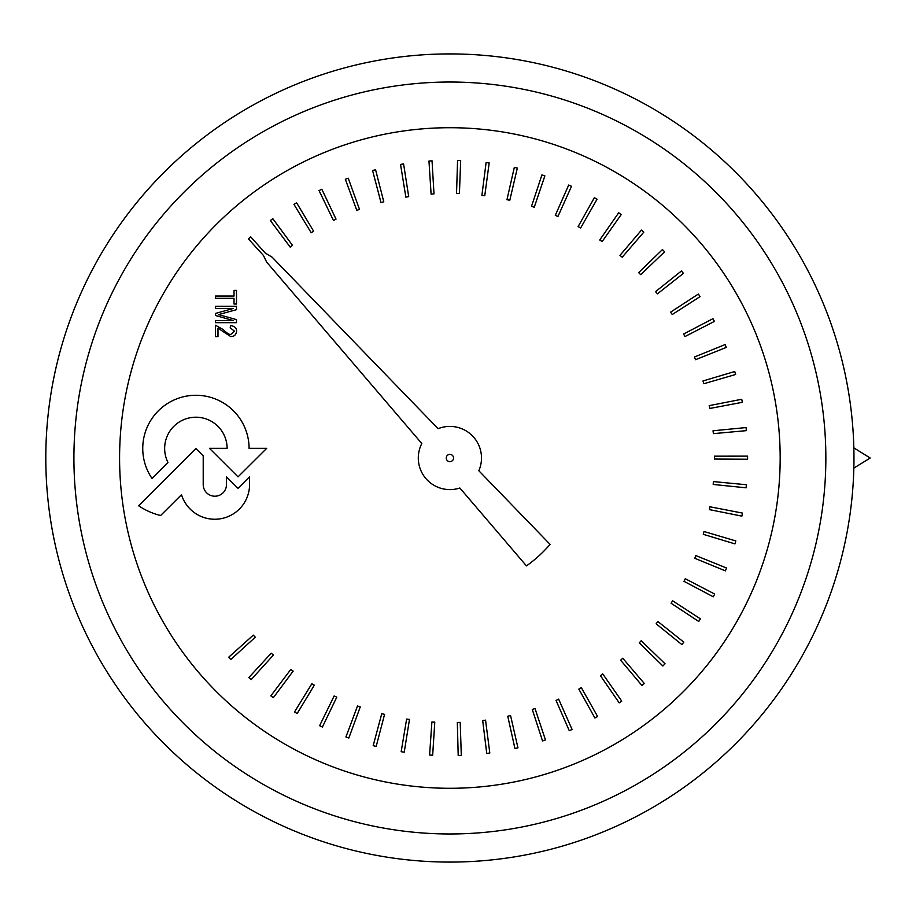 <?xml version="1.0" encoding="UTF-8"?>
<svg xmlns="http://www.w3.org/2000/svg" width="916" height="916" viewBox="0 0 916 916"><rect width="100%" height="100%" fill="white"/><g stroke="black" fill="none" stroke-linecap="round" stroke-linejoin="round"><path stroke-width="1.37" d="M236.5 309.677L236.5 306.253L215.5 306.253L215.5 308.452L233.374 308.452L215.5 313.444L215.5 315.482L233.065 320.497L215.5 320.497L215.5 322.684L236.5 322.684L236.5 319.615L218.523 314.589L236.5 309.677M251.133 679.638L273.415 655.066L271.205 653.2L248.843 677.565L251.133 679.638M348.824 738.033L360.263 706.9L357.515 705.996L345.927 736.968L348.824 738.033M461.298 755.494L460.21 722.346L457.324 722.541L458.206 755.597L461.298 755.494M572.099 729.48L558.645 699.148L556.046 700.419L569.271 730.728L572.099 729.48M665.039 663.779L641.2 640.719L639.265 642.86L662.886 666.001L665.039 663.779M726.537 568L695.782 555.577L694.786 558.291L725.38 570.863L726.537 568M747.593 456.145L714.423 456.168L714.526 459.053L747.593 459.237L747.593 456.145M725.14 344.565L694.397 357.034L695.576 359.679L726.296 347.427L725.14 344.565M662.451 249.564L638.635 272.659L640.719 274.663L664.604 251.786L662.451 249.564M568.699 185.032L555.291 215.374L557.97 216.451L571.515 186.291L568.699 185.032M457.576 160.403L456.534 193.562L459.42 193.551L460.668 160.506L457.576 160.403M345.332 179.273L356.805 210.394L359.484 209.306L348.229 178.208L345.332 179.273M453.535 458.011A3.641 3.641 0 0 1 448.073 461.16A3.641 3.641 0 0 1 448.073 454.863A3.641 3.641 0 0 1 453.535 458.011M265.239 253.034L250.652 236.797L248.373 238.881L263.464 255.484L266.636 262.079L421.807 443.527A31.602 31.602 0 0 0 459.843 487.999L526.46 565.893A132.316 132.316 0 0 0 550.092 544.379L478.816 470.744A31.602 31.602 0 0 0 438.111 428.688L272.063 257.133L265.239 253.034M238.046 476.87L266.705 448.325L249.083 448.325A53.174 53.174 0 0 0 180.109 397.681A53.174 53.174 0 0 0 152.056 478.507L167.971 462.465A31.236 31.236 0 0 1 188.616 418.074A31.236 31.236 0 0 1 227.122 448.325L209.455 448.325L238.046 476.87M319.054 190.597L333.458 220.481L336.023 219.13L321.837 189.257L319.054 190.597M428.963 161.044L431.104 194.146L433.989 193.86L432.043 160.838L428.963 161.044M541.928 174.887L531.498 206.375L534.28 207.188L544.871 175.861L541.928 174.887M641.452 230.122L619.972 255.392L622.227 257.19L643.811 232.126L641.452 230.122M712.969 318.665L683.576 334.031L684.996 336.538L714.4 321.401L712.969 318.665M746.036 427.566L713.026 430.783L713.404 433.646L746.334 430.646L746.036 427.566M735.811 540.932L704.015 531.509L703.282 534.314L734.941 543.886L735.811 540.932M683.805 642.162L657.86 621.506L656.131 623.819L681.882 644.589L683.805 642.162M597.598 716.484L581.305 687.595L578.832 689.095L594.908 718.007L597.598 716.484M489.808 753.021L485.549 720.136L482.698 720.606L486.74 753.421L489.808 753.021M376.178 746.448L384.571 714.354L381.754 713.713L373.19 745.658L376.178 746.448M273.323 697.706L293.154 671.107L290.773 669.459L270.85 695.862L273.323 697.706M230.763 659.531L255.301 637.215L253.285 635.143L228.691 657.241L230.763 659.531M322.409 727.029L336.779 697.145L334.134 695.977L319.615 725.701L322.409 727.029M432.673 755.219L434.779 722.117L431.894 722.026L429.593 755.024L432.673 755.219M545.467 739.956L534.99 708.48L532.288 709.488L542.535 740.93L545.467 739.956M644.292 683.485L622.765 658.238L620.636 660.196L641.933 685.489L644.292 683.485M714.698 594.06L685.271 578.729L684.023 581.339L713.266 596.797L714.698 594.06M746.391 484.747L713.381 481.576L713.198 484.461L746.105 487.816L746.391 484.747M734.758 371.518L702.961 380.976L703.877 383.724L735.64 374.484L734.758 371.518M681.481 270.941L655.558 291.643L657.448 293.841L683.416 273.357L681.481 270.941M594.358 197.707L578.099 226.618L580.664 227.947L597.049 199.219L594.358 197.707M486.11 162.521L481.896 195.417L484.77 195.692L489.178 162.911L486.11 162.521M372.583 170.525L381.01 202.596L383.781 201.772L375.571 169.735L372.583 170.525M270.346 220.538L290.2 247.114L292.456 245.305L272.819 218.695L270.346 220.538M138.637 505.758A67.486 67.486 0 0 0 160.644 515.513L181.505 494.709A34.808 34.808 0 0 0 249.564 485.217L249.564 476.801L238.046 488.343L226.492 476.984L226.492 484.553A11.645 11.645 0 0 1 214.848 496.209A11.645 11.645 0 0 1 203.215 484.553L203.215 455.859L195.875 448.531L138.637 505.758M293.979 204.405L311.188 232.756L313.604 231.175L296.612 202.791L293.979 204.405M400.544 164.422L405.857 197.169L408.696 196.608L403.59 163.93L400.544 164.422M514.323 167.365L506.96 199.699L509.8 200.249L517.334 168.052L514.323 167.365M618.689 212.775L599.728 240.003L602.155 241.572L621.22 214.55L618.689 212.775M698.37 294.047L670.592 312.161L672.252 314.52L700.064 296.635L698.37 294.047M741.742 399.273L709.19 405.639L709.843 408.456L742.338 402.307L741.742 399.273M742.452 513.086L709.9 506.777L709.442 509.628L741.868 516.12L742.452 513.086M700.408 618.85L672.596 600.782L671.107 603.255L698.725 621.449L700.408 618.85M621.735 701.106L602.739 673.913L600.427 675.653L619.205 702.881L621.735 701.106M517.952 747.834L510.544 715.499L507.762 716.243L514.941 748.521L517.952 747.834M404.219 752.185L409.486 719.438L406.624 719.083L401.162 751.704L404.219 752.185M297.162 713.553L314.337 685.168L311.818 683.76L294.517 711.95L297.162 713.553M234.027 290.383L234.027 296.063L215.5 296.063L215.5 298.33L234.027 298.33L234.027 304.032L236.5 304.032L236.5 290.383L234.027 290.383M215.5 325.226L215.5 336.607L217.985 336.607L217.985 328.168L230.775 336.584C234.221 336.55 236.156 334.775 236.58 331.249C236.58 327.917 234.553 326.05 230.5 325.638L230.225 327.814L234.462 331.168L230.832 334.409C229.355 334.775 226.836 333.184 223.275 329.623L215.5 325.226M119.584 458A330.287 330.287 0 0 1 449.882 127.713A330.287 330.287 0 0 1 780.169 458A330.287 330.287 0 0 1 449.882 788.287A330.287 330.287 0 0 1 119.584 458M449.882 53.918A404.082 404.082 0 0 0 45.8 458A404.082 404.082 0 0 0 449.882 862.082A404.082 404.082 0 0 0 853.964 458A404.082 404.082 0 0 0 449.882 53.918A404.082 404.082 0 0 0 45.8 458A404.082 404.082 0 0 0 449.882 862.082A404.082 404.082 0 0 0 853.964 458A404.082 404.082 0 0 0 449.882 53.918M825.854 458A375.972 375.972 0 0 1 449.882 833.972A375.972 375.972 0 0 1 73.91 458A375.972 375.972 0 0 1 449.882 82.028A375.972 375.972 0 0 1 825.854 458M853.838 468.122L870.2 458L853.838 447.878"/></g></svg>
